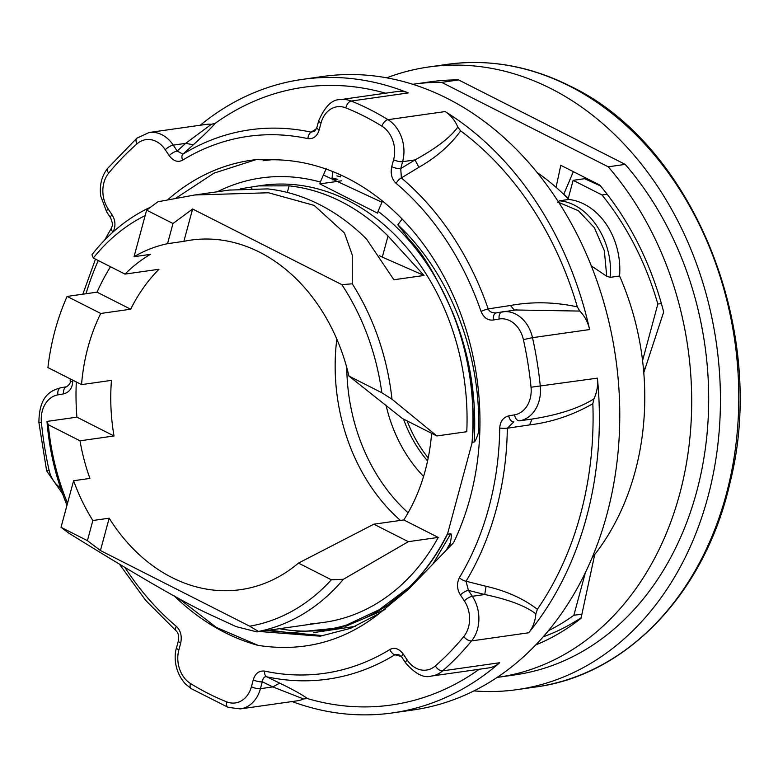 <?xml version="1.0" encoding="UTF-8"?>
<svg xmlns="http://www.w3.org/2000/svg" width="778" height="778" viewBox="0 0 778 778"><rect width="100%" height="100%" fill="white"/><g stroke="black" fill="none" stroke-linecap="round" stroke-linejoin="round"><path stroke-width="1.17" d="M386.724 77.829A314.438 246.081 81.9 0 1 428.542 67.015A314.438 246.081 81.9 0 1 550.98 88.624A314.438 246.081 81.9 0 1 719.815 421.909A314.438 246.081 81.9 0 1 517.078 689.629A314.438 246.081 81.9 0 1 473.909 690.903M412.778 84.306A299.549 234.431 81.9 0 1 413.633 84.18L430.633 81.758A299.549 234.431 81.9 0 1 458.631 79.94L441.632 82.361L608.221 166.813L625.22 164.391A299.549 234.431 81.9 0 1 700.686 475.095A299.549 234.431 81.9 0 1 514.978 674.886L497.978 677.298A299.549 234.431 81.9 0 1 497.123 677.424M625.22 164.391L458.631 79.94M413.633 84.18A299.549 234.431 81.9 0 1 441.632 82.361M608.221 166.813A299.549 234.431 81.9 0 1 683.687 477.507A299.549 234.431 81.9 0 1 497.978 677.298M535.75 644.933A278.028 217.587 -98.1 0 0 581.02 618.315L594.723 554.52A239.964 187.799 -98.1 0 0 643.785 372.672L663.663 312.007A278.028 217.587 -98.1 0 0 599.712 185.028L560.802 165.306L556.066 187.323A239.964 187.799 -98.1 0 0 537.209 172.609M592 557.923A239.964 187.799 -98.1 0 0 594.723 554.52M643.785 372.672A239.964 187.799 -98.1 0 0 619.58 276.015L610.156 277.357C613.725 240.976 588.645 203.136 559.411 200.802L557.68 202.28M558.779 202.445L578.346 210.702L594.363 227.672L604.341 250.72L606.723 276.258L610.156 277.357M606.723 276.258L591.319 265.901M619.58 276.015A66.198 51.805 -98.1 0 0 568.835 199.46L559.411 200.802M568.835 199.46A239.964 187.799 -98.1 0 0 556.066 187.323M274.196 632.65L274.352 630.987M266.377 630.559L323.638 635.665M167.863 199.645A247.083 193.372 81.9 0 1 251.44 160.229A247.083 193.372 81.9 0 1 256.225 159.626L266.601 159.898A246.033 192.545 -98.1 0 1 470.068 498.056A246.033 192.545 -98.1 0 1 453.525 542.743L408.479 589.286L379.081 613.618L350.684 628.284L320.225 636.19L259.58 631.522M381.988 202.27L323.405 175.011M178.22 598.117L216.381 627.438L258.131 645.39C303.128 652.285 343.448 641.694 379.081 613.618M255.981 159.655L214.028 173.134L176.061 198.059M449.499 546.905L450.336 542.898L446.183 550.338M355.497 626.339L313.69 632.602M450.336 542.898C451.503 536.888 451.648 533.844 450.773 533.757L432.928 564.031M385.1 609.505L345.636 626.29M269.635 630.092L289.863 632.796L340.91 627.7L386.189 606.451L410.609 586.116A228.382 178.726 -98.1 0 0 447.457 534.233L450.773 533.757M410.609 586.116L372.176 615.028M217.266 191.787A228.158 178.561 81.9 0 1 320.341 182.042L319.846 183.89L377.554 213.143L378.05 211.295A228.158 178.561 81.9 0 1 471.974 443.246L447.457 534.233M447.681 533.3A228.158 178.561 81.9 0 1 279.399 628.702M67.54 503.201A214.038 167.513 81.9 0 1 48.333 424.749L80.017 440.805L114.016 435.972A176.528 138.153 -98.1 0 1 111.458 380.364L81.544 384.624L47.915 367.576A220.66 172.687 81.9 0 1 67.112 296.418L100.741 313.466L130.665 309.216A176.528 138.153 -98.1 0 1 158.994 269.266L124.995 274.099A176.528 138.153 -98.1 0 1 150.368 254.377L134.049 256.701L146.614 210.138L157.924 201.765L194.811 194.977L268.498 192.769L314.147 205.382L344.45 233.001L352.24 255.009L352.259 283.814A220.66 172.687 81.9 0 1 391.986 399.202L381.823 392.734L348.933 376.066L402.382 418.486L436.847 435.962L466.771 431.702A220.66 172.687 -98.1 0 0 348.145 200.549A220.66 172.687 -98.1 0 0 262.225 185.388L259.473 185.777M321.654 622.692L324.358 622.312A220.66 172.687 -98.1 0 0 438.247 537.423L403.782 519.947A176.528 138.153 -98.1 0 0 431.625 433.307M319.846 183.89L341.736 180.778M326.313 168.34L320.341 182.042M332.984 179.961L332.08 177.968L332.712 171.539M332.089 177.938L337.778 179.368L332.614 179.767M340.307 176.937L341.095 175.138M378.05 211.295L382.504 201.064M472.265 442.303A228.382 178.736 -98.1 0 0 452.903 313.067C469.805 354.476 476.885 397.461 474.142 442.03L472.265 442.293L471.974 443.246M474.142 442.03C475.134 441.69 476.593 438.461 478.528 432.335L479.919 427.735M452.922 313.106C422.96 246.247 411.368 244.681 405.552 234.431L397.801 224.754L402.177 219.075M397.801 224.754C450.024 273.292 481.514 354.797 478.528 432.335M264.909 160.492L270.647 159.782L264.909 160.492M336.845 175.867L340.375 176.791M391.986 399.202L436.847 435.962M403.782 519.947L373.858 524.197L408.324 541.673L438.247 537.423M408.324 541.673L343.399 579.27A220.66 172.687 81.9 0 1 258.461 631.464L256.944 631.901L236.055 626.601L204.439 611.985C178.658 599.527 133.369 573.201 68.552 532.988L61.034 527.29L73.599 480.736A176.528 138.153 -98.1 0 0 92.854 520.511L109.173 518.187A176.528 138.153 -98.1 0 0 171.889 577.509A176.528 138.153 -98.1 0 0 240.626 589.646A176.528 138.153 -98.1 0 0 298.46 563.097L373.858 524.197M73.599 480.736L89.917 478.412A176.528 138.153 -98.1 0 1 80.017 440.805M100.741 313.466A176.528 138.153 -98.1 0 0 81.544 384.624M146.614 210.138L172.988 223.519L167.552 243.67A176.528 138.153 -98.1 0 0 134.049 256.701M167.552 243.67L183.871 241.345A176.528 138.153 -98.1 0 1 190.921 240.101A176.528 138.153 -98.1 0 1 259.658 252.237A176.528 138.153 -98.1 0 1 348.933 376.066M343.399 579.27L331.35 579.775L298.46 563.097M124.995 274.099L93.321 258.043L91.96 254.707A220.66 172.687 81.9 0 1 150.767 207.065M66.986 505.243A220.66 172.687 81.9 0 1 46.981 421.413L76.896 417.154A220.66 172.687 81.9 0 1 76.312 381.969M110.505 266.757A220.66 172.687 81.9 0 0 97.036 292.168L67.112 296.418M310.461 623.966L320.731 622.828L291.478 626.99M229.296 190.075L267.593 188.898A220.66 172.687 -98.1 0 1 319.593 204.614A220.66 172.687 -98.1 0 1 366.526 239.05L393.882 279.759L424.039 275.47L388.018 235.997L382.309 257.129L424.039 275.47M388.018 235.997A220.66 172.687 81.9 0 0 341.075 201.56A220.66 172.687 81.9 0 0 289.085 185.845L258.597 185.903L240.499 188.801M97.036 292.168L130.665 309.216M114.016 435.972L76.896 417.154M48.333 424.749L46.981 421.413M61.034 527.29L87.418 540.661L92.854 520.511M258.461 631.464L249.68 626.193L100.45 550.542L87.418 540.661M109.173 518.187L100.45 550.542M331.35 579.775A214.038 167.513 81.9 0 1 249.68 626.193M93.321 258.043A214.038 167.513 81.9 0 1 145.136 215.594M352.259 283.814L341.834 284.651L192.604 209L183.871 241.345M172.988 223.519L192.604 209M341.834 284.651A214.038 167.513 81.9 0 1 381.823 392.734M379.256 255.583L382.309 257.129M250.321 187.401L251.848 188.305M289.085 185.845L287.306 192.448M403.51 419.06A119.16 93.253 -98.1 0 0 427.579 460.926M428.211 457.902A119.16 93.253 81.9 0 1 407.176 420.908M423.572 476.408A132.396 103.61 81.9 0 1 386.024 405.134M408.1 512.78A169.74 132.834 81.9 0 1 346.784 367.605M66.529 386.783L60.937 387.745A6.623 4.123 80.2 0 0 60.859 387.755L66.645 386.754C69.699 384.4 70.866 382.465 70.156 380.967A6.623 0.807 0.8 0 0 72.694 381.628C72.354 388.173 69.349 392.248 63.689 393.863A6.623 4.123 -99.8 0 1 66.645 386.754A6.623 4.123 -99.8 0 1 66.723 386.744M316.413 128.866L311.054 132.134A277.406 217.101 81.9 0 0 182.937 154.161A6.623 3.9 58.5 0 0 182.626 160.161C177.958 162.67 173.475 161.163 169.196 155.658A6.623 2.14 -33.5 0 1 177.18 151.049L182.937 154.161L193.362 144.737C204.04 135.08 211.324 127.942 215.224 123.323A311.968 244.146 -98.1 0 1 385.548 93.204M396.158 183.384A271.191 212.238 81.9 0 1 481.047 311.433A6.623 0.992 -19 0 1 488.195 308.905A277.406 217.101 81.9 0 0 401.37 177.919A6.623 3.093 130.2 0 0 396.158 183.384C391.82 179.348 390.342 173.776 391.733 166.648A6.623 1.974 15.1 0 0 400.758 168.573L401.37 177.919L418.875 167.319C436.614 157.146 450.53 145 460.644 130.879A311.968 244.146 -98.1 0 1 577.325 306.882C554.568 301.952 532.288 301.485 510.465 305.491L488.205 308.905C489.362 311.764 492.104 313.087 496.413 312.882L502.053 311.91M499.748 428.075A271.191 212.238 81.9 0 1 459.39 577.665A6.623 2.966 31 0 0 466.051 581.244A277.406 217.101 81.9 0 0 507.334 428.231A6.623 0.807 -179.2 0 1 499.748 428.075C500.089 421.54 503.094 417.465 508.754 415.851A6.623 4.123 80.2 0 0 513.879 421.802L507.334 428.231L529.614 424.895C551.651 422.25 572.734 415.189 592.846 403.704A311.968 244.146 -98.1 0 1 537.374 609.31C523.263 598.525 506.167 590.852 486.065 586.291L466.051 581.244L468.395 590.366L484.733 594.518L486.065 586.291M389.817 649.552A271.191 212.238 81.9 0 1 264.569 671.083C258.967 670.568 255.194 673.485 253.258 679.836L251.401 686.75A6.623 1.974 15.1 0 0 260.426 688.676A33.094 25.907 81.9 0 1 240.353 708.904L297.468 700.784A33.094 25.907 -98.1 0 0 303.508 698.945L307.475 698.576C302.214 694.705 292.956 689.551 279.701 683.123L266.757 676.811A277.406 217.101 81.9 0 0 394.874 654.784A6.623 3.9 -121.5 0 1 389.817 649.552C394.485 647.043 398.968 648.551 403.247 654.055A6.623 2.14 146.5 0 0 401.808 657.138L398.628 654.473L394.874 654.784L401.292 656.428M178.405 640.761C179.154 636.326 178.386 633.01 176.091 630.812L176.091 630.812A6.623 3.093 -49.8 0 1 176.285 626.329C180.622 630.365 182.101 635.937 180.71 643.066A6.623 1.974 -164.9 0 1 178.405 640.761L176.538 647.666A6.623 1.974 15.1 0 0 178.852 649.97A26.481 20.724 81.9 0 0 190.552 683.551A313.339 245.216 81.9 0 0 208.329 693.538A313.339 245.216 81.9 0 0 226.573 701.814A26.481 20.724 81.9 0 0 251.401 686.75M258.131 645.39A247.083 193.372 81.9 0 1 174.272 595.948M264.569 671.083A6.623 3.958 102.2 0 0 266.757 676.811C264.462 676.325 262.964 677.969 262.283 681.771L272.835 686.916L279.701 683.123M303.508 698.945L272.835 686.916L260.426 688.676L262.283 681.771A6.623 1.974 -164.9 0 1 253.258 679.836M307.475 698.576A311.968 244.146 -98.1 0 0 479.229 669.265M459.39 577.665C456.569 583.529 456.919 589.296 460.42 594.976L464.34 600.888A6.623 2.14 -33.5 0 1 472.324 596.288A33.094 25.907 81.9 0 1 471.585 640.907A319.952 250.399 81.9 0 1 442.594 670.86A33.094 25.907 81.9 0 1 431.498 676.053L488.613 667.923A33.094 25.907 -98.1 0 0 499.709 662.73A319.952 250.399 81.9 0 1 392.462 712.92A319.952 250.399 81.9 0 1 292.11 701.552M592.846 403.704L593.877 398.91A33.094 25.907 -98.1 0 0 597.407 378.147A319.952 250.399 81.9 0 1 528.7 632.777A33.094 25.907 -98.1 0 0 535.877 613.871C525.646 605.965 508.598 599.517 484.733 594.518L472.324 596.288L468.395 590.366A6.623 2.14 146.5 0 0 460.42 594.976M535.877 613.871L537.374 609.31M593.877 398.91C578.997 408.226 558.4 414.937 532.074 419.05L519.665 420.81A6.623 4.123 -99.8 0 1 514.54 414.859L508.754 415.851M460.644 130.879L457.814 127.067A33.094 25.907 -98.1 0 0 445.113 111.565A319.952 250.399 81.9 0 1 589.617 329.551A33.094 25.907 -98.1 0 0 579.795 311.074L515.503 309.984M579.795 311.074L577.325 306.882M457.814 127.067C450.491 137.336 436.234 148.287 415.034 159.908L400.758 168.573L402.625 161.668A6.623 1.974 -164.9 0 1 393.6 159.743A26.481 20.724 81.9 0 0 381.891 126.153A313.339 245.216 81.9 0 0 364.114 116.175A313.339 245.216 81.9 0 0 345.87 107.899A26.481 20.724 81.9 0 0 321.042 122.963L319.184 129.868C317.249 136.218 313.476 139.145 307.874 138.63A6.623 3.958 -77.8 0 1 311.054 132.134L314.575 131.287L316.87 127.563A6.623 1.974 15.1 0 0 319.184 129.868M200.267 125.229A319.952 250.399 81.9 0 1 302.37 79.385A319.952 250.399 81.9 0 1 408.333 92.922A33.094 25.907 -98.1 0 0 397.373 91.522L340.249 99.642A33.094 25.907 81.9 0 1 351.218 101.043A6.623 3.754 111.9 0 0 345.87 107.899M211.353 124.305L185.66 143.366L173.261 145.136A33.094 25.907 81.9 0 0 149.104 132.503L206.219 124.383A33.094 25.907 -98.1 0 1 211.353 124.305L215.224 123.323M193.362 144.737L185.66 143.366L177.18 151.049L173.261 145.136A6.623 2.14 146.5 0 0 165.276 149.746L169.196 155.658M392.462 712.92L412.865 710.022A319.952 250.399 -98.1 0 0 619.152 437.606A319.952 250.399 -98.1 0 0 447.36 98.466A319.952 250.399 -98.1 0 0 322.773 76.487L302.37 79.385M643.406 368.315L645.302 368.043M568.29 198.264A231.688 181.323 -98.1 0 0 563.826 194.15L563.535 194.189M573.347 171.666L563.826 194.15M642.57 360.622L657.838 304.052A269.207 210.682 81.9 0 0 602.016 194.967L573.133 180.331L584.56 178.697L600.431 185.884M661.378 303.546L657.838 304.052M573.133 180.331L568.154 198.769M602.016 194.967L607.141 194.237M548.402 630.725A269.207 210.682 81.9 0 0 573.863 615.272L585.377 572.608M573.863 615.272L581.915 614.134M543.229 636.803A269.207 210.682 -98.1 0 0 581.147 617.722M517.078 689.629L535.449 687.023A314.438 246.081 -98.1 0 0 738.176 419.303A314.438 246.081 -98.1 0 0 569.34 86.008A314.438 246.081 -98.1 0 0 446.903 64.399L428.542 67.015M263.149 160.745A244.934 191.689 81.9 0 1 271.736 159.772M400.427 520.424A176.528 138.153 81.9 0 1 336.816 339.13M176.285 626.329A271.191 212.238 81.9 0 1 125.015 567.59M60.48 487.787A26.481 20.724 81.9 0 1 49.043 470.087A313.339 245.216 81.9 0 1 41.409 422.493A26.481 20.724 81.9 0 1 57.903 394.854L63.689 393.863M72.694 381.628A271.191 212.238 81.9 0 1 72.714 380.15M85.979 293.744A271.191 212.238 81.9 0 1 98.261 260.542M104.651 240.091L111.458 228.051A6.623 2.966 -149 0 0 113.034 232.029C115.873 226.184 115.523 220.417 112.022 214.738L108.103 208.815A26.481 20.724 81.9 0 1 108.696 173.124A313.339 245.216 81.9 0 1 137.084 143.794A26.481 20.724 81.9 0 1 165.276 149.746M182.626 160.161A271.191 212.238 81.9 0 1 307.874 138.63M391.733 166.648L393.6 159.743M481.047 311.433C483.828 317.813 487.942 320.662 493.378 319.991L499.165 318.999A26.481 20.724 81.9 0 1 523.4 339.626A313.339 245.216 81.9 0 1 531.034 387.22A26.481 20.724 81.9 0 1 514.54 414.859M464.34 600.888A26.481 20.724 81.9 0 1 463.756 636.589A313.339 245.216 81.9 0 1 435.359 665.919A26.481 20.724 81.9 0 1 407.166 659.968L403.247 654.055M180.71 643.066L178.852 649.97M176.538 647.666C173.854 655.591 174.272 671.725 185.504 684.047L191.145 688.608A6.623 3.452 -58.3 0 1 190.552 683.551M191.145 688.608L228.187 707.377A6.623 3.754 -68.1 0 1 226.573 701.814M401.808 657.138L405.727 663.05A6.623 2.14 -33.5 0 1 407.166 659.968M499.709 662.73L442.594 670.86A6.623 3.676 -131 0 1 435.359 665.919M528.7 632.777L471.585 640.907A6.623 3.345 -140.7 0 1 463.756 636.589M499.165 318.999A6.623 4.123 -99.8 0 1 502.121 311.89A6.623 4.123 -99.8 0 1 502.199 311.881A33.094 25.907 81.9 0 1 502.783 311.793A33.094 25.907 81.9 0 1 532.492 337.671A319.952 250.399 81.9 0 1 540.292 386.267A33.094 25.907 81.9 0 1 519.665 420.81L532.074 419.05L529.614 424.895M597.407 378.147L531.034 387.22M589.617 329.551L532.492 337.671L523.4 339.626M496.413 312.882A6.623 4.123 80.2 0 0 496.345 312.892A6.623 4.123 80.2 0 0 493.378 319.991M514.375 310.14L510.465 305.491M445.113 111.565L387.998 119.686A33.094 25.907 81.9 0 1 402.625 161.668L415.034 159.908L418.875 167.319M408.333 92.922L351.218 101.043A319.952 250.399 -98.1 0 1 387.998 119.686A6.623 3.452 121.7 0 0 381.891 126.153M321.042 122.963A6.623 1.974 -164.9 0 1 318.737 120.658L316.87 127.563M149.104 132.503L136.811 138.221A6.623 3.676 49 0 0 137.084 143.794M136.811 138.221L107.656 168.349A6.623 3.345 39.3 0 0 108.696 173.124M108.103 208.815A6.623 2.14 146.5 0 0 106.664 211.898L110.583 217.811A6.623 2.14 -33.5 0 1 112.022 214.738M41.409 422.493L38.9 422.561C39.104 395.691 50.774 390.517 60.859 387.755A6.623 4.123 80.2 0 0 57.903 394.854M38.9 422.561L46.661 470.943L49.043 470.087M446.903 64.399C488.808 58.671 529.915 65.916 570.245 86.144C693.441 144.543 768.489 330.903 730.143 482.175C705.646 592.282 627.068 675.236 535.449 687.023M230.22 189.939L194.811 194.977M292.353 626.864L256.944 631.901M176.091 630.812L145.719 600.422L119.579 564.342M228.187 707.377L240.353 708.904M405.727 663.05C415.403 674.049 423.991 678.377 431.498 676.053M516.67 309.819L496.286 312.902M340.249 99.642C332.225 99.283 325.058 106.285 318.737 120.658M107.656 168.349L105.438 171.442C101.091 178.648 99.516 186.846 100.712 196.027L106.664 211.898M111.458 228.051C111.857 224.9 114.191 227.371 110.583 217.811M70.156 380.967L70.185 378.867M82.847 294.181L95.47 259.132M46.661 470.943L62.541 493.729"/></g></svg>
